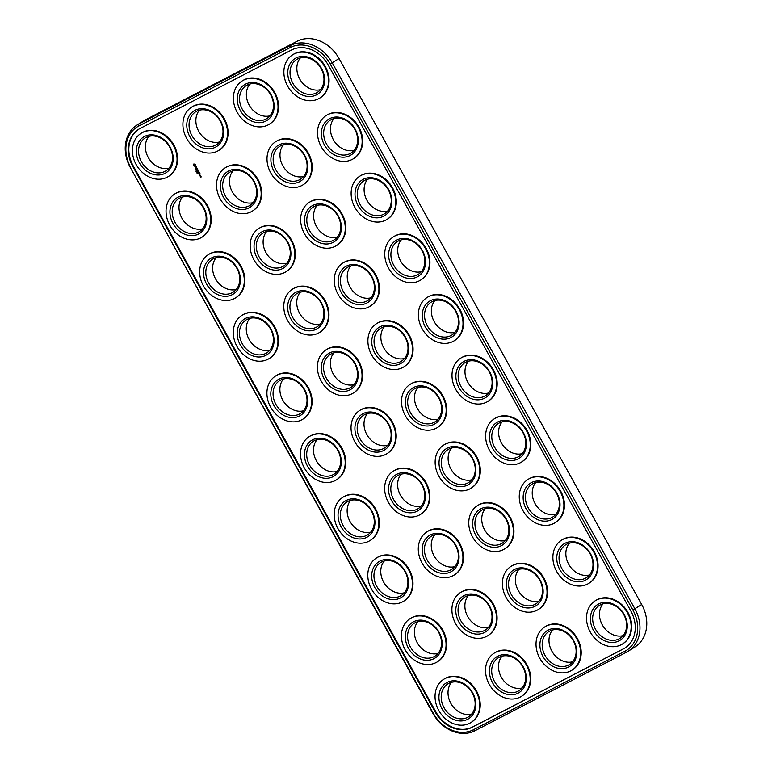 <?xml version="1.0" encoding="UTF-8"?>
<svg xmlns="http://www.w3.org/2000/svg" width="772" height="772" viewBox="0 0 772 772"><rect width="100%" height="100%" fill="white"/><g stroke="black" fill="none" stroke-linecap="round" stroke-linejoin="round"><path stroke-width="1.16" d="M130.304 167.485L432.938 713.453A34.711 28.4 -122.3 0 0 474.992 730.708L626.449 652.234A34.711 28.4 -122.3 0 0 628.167 651.25A34.711 28.4 -122.3 0 0 634.883 608.818L332.25 62.85A34.711 28.4 -122.3 0 0 290.195 45.606L138.728 124.07A34.711 28.4 -122.3 0 0 137.011 125.064A34.711 28.4 -122.3 0 0 130.304 167.485L433.333 713.338A33.042 27.03 -122.3 0 0 473.371 729.762L624.837 651.288A33.042 27.03 -122.3 0 0 632.857 609.957L330.223 63.989A33.042 27.03 -122.3 0 0 290.185 47.565L138.728 126.039A33.042 27.03 -122.3 0 0 130.7 167.37M628.167 651.25L634.989 646.936A34.711 28.4 -122.3 0 0 641.696 604.515L339.062 58.547A34.711 28.4 -122.3 0 0 297.008 41.292L145.551 119.766A34.711 28.4 -122.3 0 0 143.833 120.75L137.011 125.064M132.726 166.318L435.36 712.286A30.262 24.762 -122.3 0 0 472.03 727.33L623.486 648.856A30.262 24.762 -122.3 0 0 624.992 647.997A30.262 24.762 -122.3 0 0 630.84 611.009L328.206 65.041A30.262 24.762 -122.3 0 0 291.536 49.997L140.07 128.47A30.262 24.762 -122.3 0 0 138.574 129.329A30.262 24.762 -122.3 0 0 132.726 166.318L133.266 165.98A30.262 24.762 -122.3 0 1 138.844 129.156M488.579 392.996A19.435 15.903 57.7 0 1 465.005 372.789A19.435 15.903 57.7 0 1 468.507 361.2M454.959 332.327A19.435 15.903 57.7 0 1 431.374 312.129A19.435 15.903 57.7 0 1 434.877 300.54M421.329 271.667A19.435 15.903 57.7 0 1 397.754 251.469A19.435 15.903 57.7 0 1 401.247 239.87M320.361 323.979A19.435 15.903 57.7 0 1 296.776 303.782A19.435 15.903 57.7 0 1 300.279 292.192M353.981 384.639A19.435 15.903 57.7 0 1 330.406 364.442A19.435 15.903 57.7 0 1 333.9 352.852M269.872 350.141A19.435 15.903 57.7 0 1 246.287 329.943A19.435 15.903 57.7 0 1 249.79 318.344M303.493 410.8A19.435 15.903 57.7 0 1 279.918 390.603A19.435 15.903 57.7 0 1 283.421 379.004M320.448 89.677A19.435 15.903 57.7 0 1 296.873 69.48A19.435 15.903 57.7 0 1 300.376 57.881M387.708 211.007A19.435 15.903 57.7 0 1 364.123 190.8A19.435 15.903 57.7 0 1 367.626 179.21M354.078 150.337A19.435 15.903 57.7 0 1 330.493 130.14A19.435 15.903 57.7 0 1 333.996 118.55M404.47 358.488A19.435 15.903 57.7 0 1 380.885 338.29A19.435 15.903 57.7 0 1 384.388 326.691M370.84 297.828A19.435 15.903 57.7 0 1 347.265 277.621A19.435 15.903 57.7 0 1 350.768 266.031M202.621 228.811A19.435 15.903 57.7 0 1 179.036 208.614A19.435 15.903 57.7 0 1 182.539 197.024M168.991 168.151A19.435 15.903 57.7 0 1 145.416 147.954A19.435 15.903 57.7 0 1 148.919 136.355M253.11 202.65A19.435 15.903 57.7 0 1 229.525 182.453A19.435 15.903 57.7 0 1 233.028 170.863M286.73 263.32A19.435 15.903 57.7 0 1 263.146 243.122A19.435 15.903 57.7 0 1 266.649 231.523M269.968 115.839A19.435 15.903 57.7 0 1 246.384 95.631A19.435 15.903 57.7 0 1 249.887 84.042M236.242 289.471A19.435 15.903 57.7 0 1 212.667 269.274A19.435 15.903 57.7 0 1 216.17 257.684M219.48 141.99A19.435 15.903 57.7 0 1 195.895 121.793A19.435 15.903 57.7 0 1 199.398 110.203M337.123 471.46A19.435 15.903 57.7 0 1 313.538 451.263A19.435 15.903 57.7 0 1 317.041 439.673M623.081 635.645A19.435 15.903 57.7 0 1 599.506 615.448A19.435 15.903 57.7 0 1 603.009 603.849M303.589 176.499A19.435 15.903 57.7 0 1 280.014 156.301A19.435 15.903 57.7 0 1 283.517 144.702M337.219 237.158A19.435 15.903 57.7 0 1 313.635 216.961A19.435 15.903 57.7 0 1 317.138 205.371M387.612 445.309A19.435 15.903 57.7 0 1 364.027 425.111A19.435 15.903 57.7 0 1 367.53 413.512M438.1 419.148A19.435 15.903 57.7 0 1 414.516 398.95A19.435 15.903 57.7 0 1 418.019 387.361M522.21 453.656A19.435 15.903 57.7 0 1 498.625 433.459A19.435 15.903 57.7 0 1 502.128 421.859M555.83 514.316A19.435 15.903 57.7 0 1 532.255 494.119A19.435 15.903 57.7 0 1 535.758 482.529M589.461 574.976A19.435 15.903 57.7 0 1 565.876 554.779A19.435 15.903 57.7 0 1 569.379 543.189M454.862 566.629A19.435 15.903 57.7 0 1 431.278 546.431A19.435 15.903 57.7 0 1 434.781 534.842M421.232 505.969A19.435 15.903 57.7 0 1 397.657 485.771A19.435 15.903 57.7 0 1 401.16 474.172M471.624 714.119A19.435 15.903 57.7 0 1 448.05 693.922A19.435 15.903 57.7 0 1 451.552 682.323M438.004 653.45A19.435 15.903 57.7 0 1 414.419 633.252A19.435 15.903 57.7 0 1 417.922 621.663M404.374 592.79A19.435 15.903 57.7 0 1 380.799 572.592A19.435 15.903 57.7 0 1 384.292 560.993M370.753 532.13A19.435 15.903 57.7 0 1 347.168 511.933A19.435 15.903 57.7 0 1 350.671 500.333M488.483 627.298A19.435 15.903 57.7 0 1 464.908 607.101A19.435 15.903 57.7 0 1 468.411 595.501M471.721 479.808A19.435 15.903 57.7 0 1 448.136 459.61A19.435 15.903 57.7 0 1 451.639 448.021M505.351 540.477A19.435 15.903 57.7 0 1 481.767 520.28A19.435 15.903 57.7 0 1 485.27 508.68M538.972 601.137A19.435 15.903 57.7 0 1 515.397 580.94A19.435 15.903 57.7 0 1 518.89 569.35M572.602 661.797A19.435 15.903 57.7 0 1 549.017 641.6A19.435 15.903 57.7 0 1 552.52 630.01M522.113 687.958A19.435 15.903 57.7 0 1 498.529 667.761A19.435 15.903 57.7 0 1 502.032 656.161M435.36 712.286L435.9 711.948L133.266 165.98M435.9 711.948A30.262 24.762 -122.3 0 0 472.57 726.992L624.027 648.519A30.262 24.762 -122.3 0 0 625.262 647.824M458.182 377.103A19.435 15.903 57.7 0 1 464.754 362.811A19.435 15.903 57.7 0 1 488.579 370.753A19.435 15.903 57.7 0 1 485.511 395.679A19.435 15.903 57.7 0 1 468.131 394.463A19.435 15.903 57.7 0 1 458.182 377.103M424.561 316.433A19.435 15.903 57.7 0 1 431.133 302.151A19.435 15.903 57.7 0 1 454.949 310.093A19.435 15.903 57.7 0 1 451.89 335.019A19.435 15.903 57.7 0 1 434.511 333.793A19.435 15.903 57.7 0 1 424.561 316.433M390.931 255.773A19.435 15.903 57.7 0 1 397.503 241.491A19.435 15.903 57.7 0 1 421.329 249.433A19.435 15.903 57.7 0 1 418.26 274.359A19.435 15.903 57.7 0 1 400.88 273.134A19.435 15.903 57.7 0 1 390.931 255.773M289.963 308.086A19.435 15.903 57.7 0 1 296.535 293.804A19.435 15.903 57.7 0 1 320.351 301.746A19.435 15.903 57.7 0 1 317.292 326.672A19.435 15.903 57.7 0 1 299.912 325.446A19.435 15.903 57.7 0 1 289.963 308.086M323.584 368.746A19.435 15.903 57.7 0 1 330.155 354.464A19.435 15.903 57.7 0 1 353.981 362.406A19.435 15.903 57.7 0 1 350.913 387.332A19.435 15.903 57.7 0 1 333.533 386.116A19.435 15.903 57.7 0 1 323.584 368.746M239.474 334.247A19.435 15.903 57.7 0 1 246.046 319.965A19.435 15.903 57.7 0 1 269.872 327.907A19.435 15.903 57.7 0 1 266.803 352.823A19.435 15.903 57.7 0 1 249.424 351.607A19.435 15.903 57.7 0 1 239.474 334.247M273.095 394.907A19.435 15.903 57.7 0 1 279.667 380.625A19.435 15.903 57.7 0 1 303.493 388.567A19.435 15.903 57.7 0 1 300.424 413.493A19.435 15.903 57.7 0 1 283.054 412.267A19.435 15.903 57.7 0 1 273.095 394.907M290.05 73.784A19.435 15.903 57.7 0 1 296.622 59.502A19.435 15.903 57.7 0 1 320.448 67.444A19.435 15.903 57.7 0 1 317.379 92.37A19.435 15.903 57.7 0 1 300.009 91.144A19.435 15.903 57.7 0 1 290.05 73.784M357.311 195.113A19.435 15.903 57.7 0 1 363.882 180.822A19.435 15.903 57.7 0 1 387.698 188.764A19.435 15.903 57.7 0 1 384.63 213.69A19.435 15.903 57.7 0 1 367.26 212.474A19.435 15.903 57.7 0 1 357.311 195.113M323.68 134.444A19.435 15.903 57.7 0 1 330.252 120.162A19.435 15.903 57.7 0 1 354.078 128.104A19.435 15.903 57.7 0 1 351.009 153.03A19.435 15.903 57.7 0 1 333.629 151.804A19.435 15.903 57.7 0 1 323.68 134.444M374.073 342.594A19.435 15.903 57.7 0 1 380.644 328.312A19.435 15.903 57.7 0 1 404.47 336.254A19.435 15.903 57.7 0 1 401.401 361.18A19.435 15.903 57.7 0 1 384.022 359.955A19.435 15.903 57.7 0 1 374.073 342.594M340.442 281.925A19.435 15.903 57.7 0 1 347.014 267.643A19.435 15.903 57.7 0 1 370.84 275.585A19.435 15.903 57.7 0 1 367.771 300.511A19.435 15.903 57.7 0 1 350.401 299.295A19.435 15.903 57.7 0 1 340.442 281.925M172.224 212.918A19.435 15.903 57.7 0 1 178.795 198.636A19.435 15.903 57.7 0 1 202.611 206.578A19.435 15.903 57.7 0 1 199.552 231.504A19.435 15.903 57.7 0 1 182.173 230.278A19.435 15.903 57.7 0 1 172.224 212.918M138.593 152.258A19.435 15.903 57.7 0 1 145.165 137.976A19.435 15.903 57.7 0 1 168.991 145.918A19.435 15.903 57.7 0 1 165.922 170.844A19.435 15.903 57.7 0 1 148.542 169.618A19.435 15.903 57.7 0 1 138.593 152.258M222.703 186.756A19.435 15.903 57.7 0 1 229.274 172.474A19.435 15.903 57.7 0 1 253.1 180.416A19.435 15.903 57.7 0 1 250.032 205.342A19.435 15.903 57.7 0 1 232.661 204.126A19.435 15.903 57.7 0 1 222.703 186.756M256.333 247.426A19.435 15.903 57.7 0 1 262.905 233.144A19.435 15.903 57.7 0 1 286.73 241.086A19.435 15.903 57.7 0 1 283.662 266.012A19.435 15.903 57.7 0 1 266.282 264.786A19.435 15.903 57.7 0 1 256.333 247.426M239.571 99.945A19.435 15.903 57.7 0 1 246.143 85.653A19.435 15.903 57.7 0 1 269.959 93.595A19.435 15.903 57.7 0 1 266.9 118.521A19.435 15.903 57.7 0 1 249.52 117.305A19.435 15.903 57.7 0 1 239.571 99.945M205.844 273.577A19.435 15.903 57.7 0 1 212.416 259.296A19.435 15.903 57.7 0 1 236.242 267.237A19.435 15.903 57.7 0 1 233.173 292.163A19.435 15.903 57.7 0 1 215.803 290.947A19.435 15.903 57.7 0 1 205.844 273.577M189.082 126.097A19.435 15.903 57.7 0 1 195.654 111.815A19.435 15.903 57.7 0 1 219.48 119.756A19.435 15.903 57.7 0 1 216.411 144.682A19.435 15.903 57.7 0 1 199.031 143.457A19.435 15.903 57.7 0 1 189.082 126.097M306.725 455.567A19.435 15.903 57.7 0 1 313.297 441.285A19.435 15.903 57.7 0 1 337.123 449.227A19.435 15.903 57.7 0 1 334.054 474.153A19.435 15.903 57.7 0 1 316.674 472.937A19.435 15.903 57.7 0 1 306.725 455.567M592.684 619.752A19.435 15.903 57.7 0 1 599.255 605.47A19.435 15.903 57.7 0 1 623.081 613.412A19.435 15.903 57.7 0 1 620.012 638.338A19.435 15.903 57.7 0 1 602.642 637.112A19.435 15.903 57.7 0 1 592.684 619.752M273.192 160.605A19.435 15.903 57.7 0 1 279.763 146.323A19.435 15.903 57.7 0 1 303.589 154.265A19.435 15.903 57.7 0 1 300.52 179.191A19.435 15.903 57.7 0 1 283.141 177.965A19.435 15.903 57.7 0 1 273.192 160.605M306.822 221.265A19.435 15.903 57.7 0 1 313.393 206.983A19.435 15.903 57.7 0 1 337.219 214.925A19.435 15.903 57.7 0 1 334.151 239.851A19.435 15.903 57.7 0 1 316.771 238.625A19.435 15.903 57.7 0 1 306.822 221.265M357.214 429.415A19.435 15.903 57.7 0 1 363.786 415.133A19.435 15.903 57.7 0 1 387.602 423.075A19.435 15.903 57.7 0 1 384.543 447.992A19.435 15.903 57.7 0 1 367.163 446.776A19.435 15.903 57.7 0 1 357.214 429.415M407.693 403.254A19.435 15.903 57.7 0 1 414.265 388.972A19.435 15.903 57.7 0 1 438.091 396.914A19.435 15.903 57.7 0 1 435.022 421.84A19.435 15.903 57.7 0 1 417.652 420.615A19.435 15.903 57.7 0 1 407.693 403.254M491.812 437.763A19.435 15.903 57.7 0 1 498.384 423.481A19.435 15.903 57.7 0 1 522.21 431.423A19.435 15.903 57.7 0 1 519.141 456.348A19.435 15.903 57.7 0 1 501.761 455.123A19.435 15.903 57.7 0 1 491.812 437.763M525.433 498.422A19.435 15.903 57.7 0 1 532.004 484.14A19.435 15.903 57.7 0 1 555.83 492.082A19.435 15.903 57.7 0 1 552.762 517.008A19.435 15.903 57.7 0 1 535.392 515.783A19.435 15.903 57.7 0 1 525.433 498.422M559.063 559.082A19.435 15.903 57.7 0 1 565.635 544.8A19.435 15.903 57.7 0 1 589.461 552.742A19.435 15.903 57.7 0 1 586.392 577.668A19.435 15.903 57.7 0 1 569.012 576.452A19.435 15.903 57.7 0 1 559.063 559.082M424.465 550.735A19.435 15.903 57.7 0 1 431.037 536.453A19.435 15.903 57.7 0 1 454.862 544.395A19.435 15.903 57.7 0 1 451.794 569.321A19.435 15.903 57.7 0 1 434.414 568.105A19.435 15.903 57.7 0 1 424.465 550.735M390.835 490.075A19.435 15.903 57.7 0 1 397.406 475.793A19.435 15.903 57.7 0 1 421.232 483.735A19.435 15.903 57.7 0 1 418.163 508.661A19.435 15.903 57.7 0 1 400.793 507.436A19.435 15.903 57.7 0 1 390.835 490.075M441.227 698.226A19.435 15.903 57.7 0 1 447.799 683.944A19.435 15.903 57.7 0 1 471.624 691.886A19.435 15.903 57.7 0 1 468.556 716.802A19.435 15.903 57.7 0 1 451.176 715.586A19.435 15.903 57.7 0 1 441.227 698.226M407.606 637.556A19.435 15.903 57.7 0 1 414.178 623.274A19.435 15.903 57.7 0 1 437.994 631.216A19.435 15.903 57.7 0 1 434.935 656.142A19.435 15.903 57.7 0 1 417.555 654.926A19.435 15.903 57.7 0 1 407.606 637.556M373.976 576.896A19.435 15.903 57.7 0 1 380.548 562.614A19.435 15.903 57.7 0 1 404.374 570.556A19.435 15.903 57.7 0 1 401.305 595.482A19.435 15.903 57.7 0 1 383.925 594.257A19.435 15.903 57.7 0 1 373.976 576.896M340.356 516.236A19.435 15.903 57.7 0 1 346.927 501.954A19.435 15.903 57.7 0 1 370.743 509.896A19.435 15.903 57.7 0 1 367.684 534.813A19.435 15.903 57.7 0 1 350.305 533.597A19.435 15.903 57.7 0 1 340.356 516.236M458.085 611.405A19.435 15.903 57.7 0 1 464.657 597.123A19.435 15.903 57.7 0 1 488.483 605.065A19.435 15.903 57.7 0 1 485.414 629.981A19.435 15.903 57.7 0 1 468.044 628.765A19.435 15.903 57.7 0 1 458.085 611.405M441.323 463.914A19.435 15.903 57.7 0 1 447.895 449.632A19.435 15.903 57.7 0 1 471.721 457.574A19.435 15.903 57.7 0 1 468.652 482.5A19.435 15.903 57.7 0 1 451.273 481.284A19.435 15.903 57.7 0 1 441.323 463.914M474.954 524.584A19.435 15.903 57.7 0 1 481.525 510.302A19.435 15.903 57.7 0 1 505.342 518.244A19.435 15.903 57.7 0 1 502.282 543.16A19.435 15.903 57.7 0 1 484.903 541.944A19.435 15.903 57.7 0 1 474.954 524.584M508.574 585.244A19.435 15.903 57.7 0 1 515.146 570.962A19.435 15.903 57.7 0 1 538.972 578.904A19.435 15.903 57.7 0 1 535.903 603.829A19.435 15.903 57.7 0 1 518.523 602.604A19.435 15.903 57.7 0 1 508.574 585.244M542.205 645.903A19.435 15.903 57.7 0 1 548.776 631.621A19.435 15.903 57.7 0 1 572.592 639.563A19.435 15.903 57.7 0 1 569.533 664.489A19.435 15.903 57.7 0 1 552.154 663.273A19.435 15.903 57.7 0 1 542.205 645.903M491.716 672.065A19.435 15.903 57.7 0 1 498.287 657.783A19.435 15.903 57.7 0 1 522.113 665.725A19.435 15.903 57.7 0 1 519.045 690.65A19.435 15.903 57.7 0 1 501.665 689.425A19.435 15.903 57.7 0 1 491.716 672.065M141.363 133.151A25.544 20.902 57.7 0 1 141.633 132.977A25.544 20.902 57.7 0 1 172.947 143.418A25.544 20.902 57.7 0 1 168.914 176.17A25.544 20.902 57.7 0 1 168.643 176.344M174.993 193.811A25.544 20.902 57.7 0 1 175.263 193.637A25.544 20.902 57.7 0 1 206.568 204.078A25.544 20.902 57.7 0 1 202.544 236.84A25.544 20.902 57.7 0 1 202.274 237.004M208.614 254.48A25.544 20.902 57.7 0 1 208.884 254.306A25.544 20.902 57.7 0 1 240.198 264.738A25.544 20.902 57.7 0 1 236.164 297.5A25.544 20.902 57.7 0 1 235.894 297.664M195.355 170.13L195.721 169.628M195.992 171.278L196.542 171.095L195.992 171.278M196.918 172.831L197.043 172.272M197.275 173.613L197.902 173.555L197.275 173.613M196.985 173.082L197.603 173.025L196.985 173.082M194.824 164.127L195.808 165.044L194.901 166.405L193.454 165.15L193.791 164.011L194.824 164.127M195.905 167.794L195.692 166.829L196.339 166.897L196.542 167.572L195.856 166.935L195.75 168.064L195.297 167.08L196.04 167.707M195.982 168.672L196.715 167.727L197.314 168.643L195.982 168.672M196.416 169.464L197.4 168.952L197.893 169.84L197.053 169.319L196.908 170.351L196.416 169.464M197.757 171.027L198.037 170.101L197.034 170.718L197.893 170.371L197.574 171.114L198.404 171.278L197.719 171.818L198.703 171.307L197.757 171.027M198.877 171.606L199.369 172.494L198.896 171.789L198.79 172.6L197.873 172.224L198.877 171.606M198.51 173.237L199.601 172.774L198.51 173.237M199.755 173.198L200.247 174.076L199.774 173.372L199.668 174.183L198.906 173.825L199.157 174.549L198.761 173.71L199.755 173.198M200.469 175.495L199.63 175.273L200.469 175.495M200.025 175.987L200.836 176.141L200.025 175.987M200.585 176.537L201.231 176.856L200.546 177.309L200.585 176.537M242.244 315.14A25.544 20.902 57.7 0 1 242.514 314.966A25.544 20.902 57.7 0 1 273.819 325.408A25.544 20.902 57.7 0 1 269.795 358.16A25.544 20.902 57.7 0 1 269.524 358.333M275.874 375.8A25.544 20.902 57.7 0 1 276.135 375.626A25.544 20.902 57.7 0 1 307.449 386.068A25.544 20.902 57.7 0 1 303.415 418.829A25.544 20.902 57.7 0 1 303.145 418.993M191.852 106.99A25.544 20.902 57.7 0 1 192.122 106.816A25.544 20.902 57.7 0 1 223.436 117.257A25.544 20.902 57.7 0 1 219.402 150.019A25.544 20.902 57.7 0 1 219.132 150.183M225.482 167.659A25.544 20.902 57.7 0 1 225.742 167.485A25.544 20.902 57.7 0 1 257.057 177.917A25.544 20.902 57.7 0 1 253.023 210.679A25.544 20.902 57.7 0 1 252.753 210.843M259.102 228.319A25.544 20.902 57.7 0 1 259.373 228.145A25.544 20.902 57.7 0 1 290.687 238.587A25.544 20.902 57.7 0 1 286.653 271.339A25.544 20.902 57.7 0 1 286.383 271.512M292.733 288.979A25.544 20.902 57.7 0 1 293.003 288.805A25.544 20.902 57.7 0 1 324.308 299.247A25.544 20.902 57.7 0 1 320.283 332.008A25.544 20.902 57.7 0 1 320.004 332.172M326.353 349.648A25.544 20.902 57.7 0 1 326.624 349.475A25.544 20.902 57.7 0 1 357.938 359.906A25.544 20.902 57.7 0 1 353.904 392.668A25.544 20.902 57.7 0 1 353.634 392.832M309.495 436.469A25.544 20.902 57.7 0 1 309.765 436.296A25.544 20.902 57.7 0 1 341.079 446.727A25.544 20.902 57.7 0 1 337.046 479.489A25.544 20.902 57.7 0 1 336.775 479.653M343.125 497.129A25.544 20.902 57.7 0 1 343.395 496.956A25.544 20.902 57.7 0 1 374.7 507.397A25.544 20.902 57.7 0 1 370.676 540.149A25.544 20.902 57.7 0 1 370.396 540.323M376.746 557.789A25.544 20.902 57.7 0 1 377.016 557.616A25.544 20.902 57.7 0 1 408.33 568.057A25.544 20.902 57.7 0 1 404.296 600.819A25.544 20.902 57.7 0 1 404.026 600.983M410.376 618.459A25.544 20.902 57.7 0 1 410.646 618.285A25.544 20.902 57.7 0 1 441.951 628.717A25.544 20.902 57.7 0 1 437.927 661.479A25.544 20.902 57.7 0 1 437.656 661.643M443.997 679.119A25.544 20.902 57.7 0 1 444.267 678.945A25.544 20.902 57.7 0 1 475.581 689.386A25.544 20.902 57.7 0 1 471.547 722.138A25.544 20.902 57.7 0 1 471.277 722.312M359.984 410.308A25.544 20.902 57.7 0 1 360.254 410.135A25.544 20.902 57.7 0 1 391.558 420.576A25.544 20.902 57.7 0 1 387.534 453.328A25.544 20.902 57.7 0 1 387.264 453.502M393.604 470.968A25.544 20.902 57.7 0 1 393.874 470.795A25.544 20.902 57.7 0 1 425.189 481.236A25.544 20.902 57.7 0 1 421.155 513.998A25.544 20.902 57.7 0 1 420.885 514.162M427.234 531.638A25.544 20.902 57.7 0 1 427.505 531.464A25.544 20.902 57.7 0 1 458.809 541.896A25.544 20.902 57.7 0 1 454.785 574.658A25.544 20.902 57.7 0 1 454.515 574.822M460.865 592.298A25.544 20.902 57.7 0 1 461.125 592.124A25.544 20.902 57.7 0 1 492.44 602.565A25.544 20.902 57.7 0 1 488.406 635.317A25.544 20.902 57.7 0 1 488.136 635.491M494.485 652.958A25.544 20.902 57.7 0 1 494.756 652.784A25.544 20.902 57.7 0 1 526.07 663.225A25.544 20.902 57.7 0 1 522.036 695.987A25.544 20.902 57.7 0 1 521.766 696.151M242.34 80.838A25.544 20.902 57.7 0 1 242.611 80.664A25.544 20.902 57.7 0 1 273.915 91.106A25.544 20.902 57.7 0 1 269.891 123.858A25.544 20.902 57.7 0 1 269.611 124.031M275.961 141.498A25.544 20.902 57.7 0 1 276.231 141.324A25.544 20.902 57.7 0 1 307.546 151.766A25.544 20.902 57.7 0 1 303.512 184.518A25.544 20.902 57.7 0 1 303.242 184.691M309.591 202.158A25.544 20.902 57.7 0 1 309.862 201.984A25.544 20.902 57.7 0 1 341.166 212.425A25.544 20.902 57.7 0 1 337.142 245.187A25.544 20.902 57.7 0 1 336.872 245.351M343.222 262.827A25.544 20.902 57.7 0 1 343.482 262.654A25.544 20.902 57.7 0 1 374.796 273.085A25.544 20.902 57.7 0 1 370.763 305.847A25.544 20.902 57.7 0 1 370.492 306.021M376.842 323.487A25.544 20.902 57.7 0 1 377.112 323.314A25.544 20.902 57.7 0 1 408.427 333.755A25.544 20.902 57.7 0 1 404.393 366.507A25.544 20.902 57.7 0 1 404.123 366.681M292.829 54.677A25.544 20.902 57.7 0 1 293.09 54.503A25.544 20.902 57.7 0 1 324.404 64.944A25.544 20.902 57.7 0 1 320.37 97.706A25.544 20.902 57.7 0 1 320.1 97.87M326.45 115.337A25.544 20.902 57.7 0 1 326.72 115.173A25.544 20.902 57.7 0 1 358.034 125.604A25.544 20.902 57.7 0 1 354.001 158.366A25.544 20.902 57.7 0 1 353.73 158.53M360.08 176.006A25.544 20.902 57.7 0 1 360.35 175.833A25.544 20.902 57.7 0 1 391.655 186.274A25.544 20.902 57.7 0 1 387.631 219.026A25.544 20.902 57.7 0 1 387.351 219.2M393.701 236.666A25.544 20.902 57.7 0 1 393.971 236.493A25.544 20.902 57.7 0 1 425.285 246.934A25.544 20.902 57.7 0 1 421.251 279.686A25.544 20.902 57.7 0 1 420.981 279.86M427.331 297.326A25.544 20.902 57.7 0 1 427.601 297.152A25.544 20.902 57.7 0 1 458.906 307.594A25.544 20.902 57.7 0 1 454.882 340.356A25.544 20.902 57.7 0 1 454.602 340.52M410.472 384.147A25.544 20.902 57.7 0 1 410.733 383.973A25.544 20.902 57.7 0 1 442.047 394.415A25.544 20.902 57.7 0 1 438.013 427.177A25.544 20.902 57.7 0 1 437.743 427.341M444.093 444.817A25.544 20.902 57.7 0 1 444.363 444.643A25.544 20.902 57.7 0 1 475.677 455.075A25.544 20.902 57.7 0 1 471.644 487.836A25.544 20.902 57.7 0 1 471.374 488M477.723 505.477A25.544 20.902 57.7 0 1 477.993 505.303A25.544 20.902 57.7 0 1 509.298 515.744A25.544 20.902 57.7 0 1 505.274 548.496A25.544 20.902 57.7 0 1 504.994 548.67M511.344 566.137A25.544 20.902 57.7 0 1 511.614 565.963A25.544 20.902 57.7 0 1 542.928 576.404A25.544 20.902 57.7 0 1 538.895 609.166A25.544 20.902 57.7 0 1 538.624 609.33M544.974 626.806A25.544 20.902 57.7 0 1 545.244 626.632A25.544 20.902 57.7 0 1 576.549 637.064A25.544 20.902 57.7 0 1 572.525 669.826A25.544 20.902 57.7 0 1 572.255 669.99M460.952 357.996A25.544 20.902 57.7 0 1 461.222 357.822A25.544 20.902 57.7 0 1 492.536 368.263A25.544 20.902 57.7 0 1 488.502 401.015A25.544 20.902 57.7 0 1 488.232 401.189M494.582 418.656A25.544 20.902 57.7 0 1 494.852 418.482A25.544 20.902 57.7 0 1 526.157 428.923A25.544 20.902 57.7 0 1 522.133 461.675A25.544 20.902 57.7 0 1 521.862 461.849M528.212 479.315A25.544 20.902 57.7 0 1 528.473 479.142A25.544 20.902 57.7 0 1 559.787 489.583A25.544 20.902 57.7 0 1 555.753 522.345A25.544 20.902 57.7 0 1 555.483 522.509M561.833 539.985A25.544 20.902 57.7 0 1 562.103 539.811A25.544 20.902 57.7 0 1 593.417 550.243A25.544 20.902 57.7 0 1 589.383 583.005A25.544 20.902 57.7 0 1 589.113 583.169M595.463 600.645A25.544 20.902 57.7 0 1 595.723 600.471A25.544 20.902 57.7 0 1 627.038 610.913A25.544 20.902 57.7 0 1 623.004 643.665A25.544 20.902 57.7 0 1 622.734 643.838M455.924 377.421A21.105 17.264 57.7 0 1 482.5 363.651A21.105 17.264 57.7 0 1 484.546 398.198A21.105 17.264 57.7 0 1 455.924 377.421M422.294 316.761A21.105 17.264 57.7 0 1 448.879 302.991A21.105 17.264 57.7 0 1 450.916 337.538A21.105 17.264 57.7 0 1 422.294 316.761M388.673 256.101A21.105 17.264 57.7 0 1 415.249 242.331A21.105 17.264 57.7 0 1 417.295 276.878A21.105 17.264 57.7 0 1 388.673 256.101M287.695 308.414A21.105 17.264 57.7 0 1 314.281 294.643A21.105 17.264 57.7 0 1 316.317 329.19A21.105 17.264 57.7 0 1 287.695 308.414M321.326 369.074A21.105 17.264 57.7 0 1 347.902 355.303A21.105 17.264 57.7 0 1 349.948 389.85A21.105 17.264 57.7 0 1 321.326 369.074M237.207 334.575A21.105 17.264 57.7 0 1 263.792 320.795A21.105 17.264 57.7 0 1 265.838 355.352A21.105 17.264 57.7 0 1 237.207 334.575M270.837 395.235A21.105 17.264 57.7 0 1 297.423 381.464A21.105 17.264 57.7 0 1 299.459 416.012A21.105 17.264 57.7 0 1 270.837 395.235M287.792 74.112A21.105 17.264 57.7 0 1 314.378 60.341A21.105 17.264 57.7 0 1 316.414 94.888A21.105 17.264 57.7 0 1 287.792 74.112M355.043 195.432A21.105 17.264 57.7 0 1 381.629 181.661A21.105 17.264 57.7 0 1 383.665 216.208A21.105 17.264 57.7 0 1 355.043 195.432M321.413 134.772A21.105 17.264 57.7 0 1 347.998 121.001A21.105 17.264 57.7 0 1 350.044 155.548A21.105 17.264 57.7 0 1 321.413 134.772M371.805 342.922A21.105 17.264 57.7 0 1 398.391 329.142A21.105 17.264 57.7 0 1 400.436 363.699A21.105 17.264 57.7 0 1 371.805 342.922M338.184 282.253A21.105 17.264 57.7 0 1 364.77 268.482A21.105 17.264 57.7 0 1 366.806 303.029A21.105 17.264 57.7 0 1 338.184 282.253M169.956 213.246A21.105 17.264 57.7 0 1 196.542 199.475A21.105 17.264 57.7 0 1 198.587 234.022A21.105 17.264 57.7 0 1 169.956 213.246M136.335 152.586A21.105 17.264 57.7 0 1 162.911 138.806A21.105 17.264 57.7 0 1 164.957 173.362A21.105 17.264 57.7 0 1 136.335 152.586M220.445 187.085A21.105 17.264 57.7 0 1 247.03 173.314A21.105 17.264 57.7 0 1 249.067 207.861A21.105 17.264 57.7 0 1 220.445 187.085M254.075 247.754A21.105 17.264 57.7 0 1 280.651 233.974A21.105 17.264 57.7 0 1 282.697 268.531A21.105 17.264 57.7 0 1 254.075 247.754M237.303 100.264A21.105 17.264 57.7 0 1 263.889 86.493A21.105 17.264 57.7 0 1 265.925 121.04A21.105 17.264 57.7 0 1 237.303 100.264M203.586 273.906A21.105 17.264 57.7 0 1 230.172 260.135A21.105 17.264 57.7 0 1 232.208 294.682A21.105 17.264 57.7 0 1 203.586 273.906M186.814 126.425A21.105 17.264 57.7 0 1 213.4 112.654A21.105 17.264 57.7 0 1 215.446 147.201A21.105 17.264 57.7 0 1 186.814 126.425M304.467 455.895A21.105 17.264 57.7 0 1 331.043 442.124A21.105 17.264 57.7 0 1 333.089 476.671A21.105 17.264 57.7 0 1 304.467 455.895M590.426 620.08A21.105 17.264 57.7 0 1 617.011 606.3A21.105 17.264 57.7 0 1 619.048 640.856A21.105 17.264 57.7 0 1 590.426 620.08M270.933 160.933A21.105 17.264 57.7 0 1 297.51 147.153A21.105 17.264 57.7 0 1 299.555 181.709A21.105 17.264 57.7 0 1 270.933 160.933M304.554 221.593A21.105 17.264 57.7 0 1 331.14 207.822A21.105 17.264 57.7 0 1 333.186 242.369A21.105 17.264 57.7 0 1 304.554 221.593M354.946 429.743A21.105 17.264 57.7 0 1 381.532 415.963A21.105 17.264 57.7 0 1 383.578 450.52A21.105 17.264 57.7 0 1 354.946 429.743M405.435 403.582A21.105 17.264 57.7 0 1 432.021 389.812A21.105 17.264 57.7 0 1 434.057 424.359A21.105 17.264 57.7 0 1 405.435 403.582M489.544 438.091A21.105 17.264 57.7 0 1 516.13 424.31A21.105 17.264 57.7 0 1 518.176 458.867A21.105 17.264 57.7 0 1 489.544 438.091M523.175 498.751A21.105 17.264 57.7 0 1 549.76 484.98A21.105 17.264 57.7 0 1 551.797 519.527A21.105 17.264 57.7 0 1 523.175 498.751M556.795 559.411A21.105 17.264 57.7 0 1 583.381 545.64A21.105 17.264 57.7 0 1 585.427 580.187A21.105 17.264 57.7 0 1 556.795 559.411M422.197 551.063A21.105 17.264 57.7 0 1 448.783 537.293A21.105 17.264 57.7 0 1 450.829 571.84A21.105 17.264 57.7 0 1 422.197 551.063M388.577 490.403A21.105 17.264 57.7 0 1 415.162 476.633A21.105 17.264 57.7 0 1 417.198 511.18A21.105 17.264 57.7 0 1 388.577 490.403M438.969 698.554A21.105 17.264 57.7 0 1 465.555 684.774A21.105 17.264 57.7 0 1 467.591 719.321A21.105 17.264 57.7 0 1 438.969 698.554M405.339 637.884A21.105 17.264 57.7 0 1 431.924 624.114A21.105 17.264 57.7 0 1 433.97 658.661A21.105 17.264 57.7 0 1 405.339 637.884M371.718 577.224A21.105 17.264 57.7 0 1 398.294 563.454A21.105 17.264 57.7 0 1 400.34 598.001A21.105 17.264 57.7 0 1 371.718 577.224M338.088 516.564A21.105 17.264 57.7 0 1 364.673 502.784A21.105 17.264 57.7 0 1 366.71 537.341A21.105 17.264 57.7 0 1 338.088 516.564M455.827 611.733A21.105 17.264 57.7 0 1 482.413 597.953A21.105 17.264 57.7 0 1 484.449 632.509A21.105 17.264 57.7 0 1 455.827 611.733M439.065 464.242A21.105 17.264 57.7 0 1 465.641 450.472A21.105 17.264 57.7 0 1 467.687 485.019A21.105 17.264 57.7 0 1 439.065 464.242M472.686 524.912A21.105 17.264 57.7 0 1 499.272 511.132A21.105 17.264 57.7 0 1 501.308 545.688A21.105 17.264 57.7 0 1 472.686 524.912M506.316 585.572A21.105 17.264 57.7 0 1 532.892 571.801A21.105 17.264 57.7 0 1 534.938 606.348A21.105 17.264 57.7 0 1 506.316 585.572M539.937 646.232A21.105 17.264 57.7 0 1 566.523 632.461A21.105 17.264 57.7 0 1 568.568 667.008A21.105 17.264 57.7 0 1 539.937 646.232M489.458 672.393A21.105 17.264 57.7 0 1 516.034 658.622A21.105 17.264 57.7 0 1 518.08 693.169A21.105 17.264 57.7 0 1 489.458 672.393M132.456 152.094A25.544 20.902 57.7 0 1 141.093 133.315A25.544 20.902 57.7 0 1 172.407 143.756A25.544 20.902 57.7 0 1 168.373 176.518A25.544 20.902 57.7 0 1 145.541 174.906A25.544 20.902 57.7 0 1 132.456 152.094M166.086 212.754A25.544 20.902 57.7 0 1 174.723 193.984A25.544 20.902 57.7 0 1 206.028 204.416A25.544 20.902 57.7 0 1 202.003 237.178A25.544 20.902 57.7 0 1 179.162 235.576A25.544 20.902 57.7 0 1 166.086 212.754M199.707 273.413A25.544 20.902 57.7 0 1 208.344 254.644A25.544 20.902 57.7 0 1 239.658 265.085A25.544 20.902 57.7 0 1 235.624 297.838A25.544 20.902 57.7 0 1 212.792 296.236A25.544 20.902 57.7 0 1 199.707 273.413M193.762 165.536L195.412 166.221M196.204 168.74L196.985 168.344M197.42 169.136L196.561 169.579M197.777 171.596L198.713 171.287M197.275 170.68L197.893 170.371M198.028 170.284L197.709 171.037L198.404 171.278M198.732 173.295L199.581 172.86M198.906 173.825L199.774 173.372M200.421 175.408L199.774 175.389L200.459 175.582M200.546 177.116L201.212 176.942M233.337 334.083A25.544 20.902 57.7 0 1 241.974 315.304A25.544 20.902 57.7 0 1 273.288 325.745A25.544 20.902 57.7 0 1 269.254 358.507A25.544 20.902 57.7 0 1 246.413 356.896A25.544 20.902 57.7 0 1 233.337 334.083M266.958 394.743A25.544 20.902 57.7 0 1 275.594 375.974A25.544 20.902 57.7 0 1 306.909 386.405A25.544 20.902 57.7 0 1 302.875 419.167A25.544 20.902 57.7 0 1 280.043 417.565A25.544 20.902 57.7 0 1 266.958 394.743M182.945 125.932A25.544 20.902 57.7 0 1 191.581 107.163A25.544 20.902 57.7 0 1 222.896 117.595A25.544 20.902 57.7 0 1 218.862 150.357A25.544 20.902 57.7 0 1 196.02 148.755A25.544 20.902 57.7 0 1 182.945 125.932M216.575 186.592A25.544 20.902 57.7 0 1 225.212 167.823A25.544 20.902 57.7 0 1 256.516 178.264A25.544 20.902 57.7 0 1 252.492 211.017A25.544 20.902 57.7 0 1 229.651 209.415A25.544 20.902 57.7 0 1 216.575 186.592M250.196 247.262A25.544 20.902 57.7 0 1 258.832 228.483A25.544 20.902 57.7 0 1 290.147 238.924A25.544 20.902 57.7 0 1 286.113 271.686A25.544 20.902 57.7 0 1 263.271 270.075A25.544 20.902 57.7 0 1 250.196 247.262M283.826 307.922A25.544 20.902 57.7 0 1 292.463 289.153A25.544 20.902 57.7 0 1 323.767 299.584A25.544 20.902 57.7 0 1 319.743 332.346A25.544 20.902 57.7 0 1 296.902 330.744A25.544 20.902 57.7 0 1 283.826 307.922M317.446 368.582A25.544 20.902 57.7 0 1 326.083 349.812A25.544 20.902 57.7 0 1 357.397 360.254A25.544 20.902 57.7 0 1 353.364 393.006A25.544 20.902 57.7 0 1 330.532 391.404A25.544 20.902 57.7 0 1 317.446 368.582M300.588 455.403A25.544 20.902 57.7 0 1 309.225 436.634A25.544 20.902 57.7 0 1 340.539 447.075A25.544 20.902 57.7 0 1 336.505 479.827A25.544 20.902 57.7 0 1 313.664 478.225A25.544 20.902 57.7 0 1 300.588 455.403M334.218 516.072A25.544 20.902 57.7 0 1 342.855 497.293A25.544 20.902 57.7 0 1 374.159 507.735A25.544 20.902 57.7 0 1 370.135 540.496A25.544 20.902 57.7 0 1 347.294 538.885A25.544 20.902 57.7 0 1 334.218 516.072M367.839 576.732A25.544 20.902 57.7 0 1 376.475 557.963A25.544 20.902 57.7 0 1 407.79 568.395A25.544 20.902 57.7 0 1 403.756 601.156A25.544 20.902 57.7 0 1 380.914 599.554A25.544 20.902 57.7 0 1 367.839 576.732M401.469 637.392A25.544 20.902 57.7 0 1 410.106 618.623A25.544 20.902 57.7 0 1 441.41 629.064A25.544 20.902 57.7 0 1 437.386 661.816A25.544 20.902 57.7 0 1 414.545 660.214A25.544 20.902 57.7 0 1 401.469 637.392M435.09 698.062A25.544 20.902 57.7 0 1 443.726 679.283A25.544 20.902 57.7 0 1 475.041 689.724A25.544 20.902 57.7 0 1 471.007 722.486A25.544 20.902 57.7 0 1 448.175 720.874A25.544 20.902 57.7 0 1 435.09 698.062M351.077 429.251A25.544 20.902 57.7 0 1 359.713 410.472A25.544 20.902 57.7 0 1 391.018 420.914A25.544 20.902 57.7 0 1 386.994 453.675A25.544 20.902 57.7 0 1 364.152 452.064A25.544 20.902 57.7 0 1 351.077 429.251M384.697 489.911A25.544 20.902 57.7 0 1 393.334 471.142A25.544 20.902 57.7 0 1 424.648 481.574A25.544 20.902 57.7 0 1 420.615 514.335A25.544 20.902 57.7 0 1 397.783 512.733A25.544 20.902 57.7 0 1 384.697 489.911M418.327 550.571A25.544 20.902 57.7 0 1 426.964 531.802A25.544 20.902 57.7 0 1 458.278 542.243A25.544 20.902 57.7 0 1 454.245 574.995A25.544 20.902 57.7 0 1 431.403 573.393A25.544 20.902 57.7 0 1 418.327 550.571M451.948 611.241A25.544 20.902 57.7 0 1 460.585 592.462A25.544 20.902 57.7 0 1 491.899 602.903A25.544 20.902 57.7 0 1 487.865 635.665A25.544 20.902 57.7 0 1 465.033 634.053A25.544 20.902 57.7 0 1 451.948 611.241M485.578 671.901A25.544 20.902 57.7 0 1 494.215 653.131A25.544 20.902 57.7 0 1 525.529 663.563A25.544 20.902 57.7 0 1 521.496 696.325A25.544 20.902 57.7 0 1 498.654 694.723A25.544 20.902 57.7 0 1 485.578 671.901M233.434 99.781A25.544 20.902 57.7 0 1 242.07 81.002A25.544 20.902 57.7 0 1 273.375 91.443A25.544 20.902 57.7 0 1 269.351 124.195A25.544 20.902 57.7 0 1 246.509 122.594A25.544 20.902 57.7 0 1 233.434 99.781M267.054 160.441A25.544 20.902 57.7 0 1 275.691 141.662A25.544 20.902 57.7 0 1 307.005 152.103A25.544 20.902 57.7 0 1 302.971 184.865A25.544 20.902 57.7 0 1 280.139 183.254A25.544 20.902 57.7 0 1 267.054 160.441M300.684 221.101A25.544 20.902 57.7 0 1 309.321 202.332A25.544 20.902 57.7 0 1 340.626 212.773A25.544 20.902 57.7 0 1 336.602 245.525A25.544 20.902 57.7 0 1 313.76 243.923A25.544 20.902 57.7 0 1 300.684 221.101M334.305 281.761A25.544 20.902 57.7 0 1 342.942 262.991A25.544 20.902 57.7 0 1 374.256 273.433A25.544 20.902 57.7 0 1 370.222 306.185A25.544 20.902 57.7 0 1 347.39 304.583A25.544 20.902 57.7 0 1 334.305 281.761M367.935 342.43A25.544 20.902 57.7 0 1 376.572 323.651A25.544 20.902 57.7 0 1 407.886 334.093A25.544 20.902 57.7 0 1 403.852 366.854A25.544 20.902 57.7 0 1 381.011 365.243A25.544 20.902 57.7 0 1 367.935 342.43M283.913 73.62A25.544 20.902 57.7 0 1 292.549 54.851A25.544 20.902 57.7 0 1 323.864 65.282A25.544 20.902 57.7 0 1 319.83 98.044A25.544 20.902 57.7 0 1 296.998 96.442A25.544 20.902 57.7 0 1 283.913 73.62M317.543 134.28A25.544 20.902 57.7 0 1 326.18 115.51A25.544 20.902 57.7 0 1 357.494 125.952A25.544 20.902 57.7 0 1 353.46 158.704A25.544 20.902 57.7 0 1 330.619 157.102A25.544 20.902 57.7 0 1 317.543 134.28M351.173 194.949A25.544 20.902 57.7 0 1 359.81 176.17A25.544 20.902 57.7 0 1 391.115 186.612A25.544 20.902 57.7 0 1 387.09 219.364A25.544 20.902 57.7 0 1 364.249 217.762A25.544 20.902 57.7 0 1 351.173 194.949M384.794 255.609A25.544 20.902 57.7 0 1 393.43 236.84A25.544 20.902 57.7 0 1 424.745 247.272A25.544 20.902 57.7 0 1 420.711 280.033A25.544 20.902 57.7 0 1 397.87 278.422A25.544 20.902 57.7 0 1 384.794 255.609M418.424 316.269A25.544 20.902 57.7 0 1 427.061 297.5A25.544 20.902 57.7 0 1 458.365 307.941A25.544 20.902 57.7 0 1 454.341 340.693A25.544 20.902 57.7 0 1 431.5 339.091A25.544 20.902 57.7 0 1 418.424 316.269M401.565 403.09A25.544 20.902 57.7 0 1 410.202 384.321A25.544 20.902 57.7 0 1 441.507 394.753A25.544 20.902 57.7 0 1 437.483 427.514A25.544 20.902 57.7 0 1 414.641 425.912A25.544 20.902 57.7 0 1 401.565 403.09M435.186 463.75A25.544 20.902 57.7 0 1 443.823 444.981A25.544 20.902 57.7 0 1 475.137 455.422A25.544 20.902 57.7 0 1 471.103 488.174A25.544 20.902 57.7 0 1 448.262 486.572A25.544 20.902 57.7 0 1 435.186 463.75M468.816 524.42A25.544 20.902 57.7 0 1 477.453 505.641A25.544 20.902 57.7 0 1 508.758 516.082A25.544 20.902 57.7 0 1 504.734 548.844A25.544 20.902 57.7 0 1 481.892 547.232A25.544 20.902 57.7 0 1 468.816 524.42M502.437 585.079A25.544 20.902 57.7 0 1 511.074 566.31A25.544 20.902 57.7 0 1 542.388 576.742A25.544 20.902 57.7 0 1 538.354 609.504A25.544 20.902 57.7 0 1 515.513 607.902A25.544 20.902 57.7 0 1 502.437 585.079M536.067 645.739A25.544 20.902 57.7 0 1 544.704 626.97A25.544 20.902 57.7 0 1 576.008 637.411A25.544 20.902 57.7 0 1 571.984 670.164A25.544 20.902 57.7 0 1 549.143 668.562A25.544 20.902 57.7 0 1 536.067 645.739M452.045 376.929A25.544 20.902 57.7 0 1 460.681 358.16A25.544 20.902 57.7 0 1 491.996 368.601A25.544 20.902 57.7 0 1 487.962 401.353A25.544 20.902 57.7 0 1 465.13 399.751A25.544 20.902 57.7 0 1 452.045 376.929M485.675 437.599A25.544 20.902 57.7 0 1 494.312 418.82A25.544 20.902 57.7 0 1 525.616 429.261A25.544 20.902 57.7 0 1 521.592 462.023A25.544 20.902 57.7 0 1 498.751 460.411A25.544 20.902 57.7 0 1 485.675 437.599M519.295 498.258A25.544 20.902 57.7 0 1 527.932 479.489A25.544 20.902 57.7 0 1 559.246 489.921A25.544 20.902 57.7 0 1 555.213 522.683A25.544 20.902 57.7 0 1 532.381 521.081A25.544 20.902 57.7 0 1 519.295 498.258M552.926 558.918A25.544 20.902 57.7 0 1 561.562 540.149A25.544 20.902 57.7 0 1 592.877 550.59A25.544 20.902 57.7 0 1 588.843 583.342A25.544 20.902 57.7 0 1 566.001 581.741A25.544 20.902 57.7 0 1 552.926 558.918M586.556 619.588A25.544 20.902 57.7 0 1 595.193 600.809A25.544 20.902 57.7 0 1 626.497 611.25A25.544 20.902 57.7 0 1 622.473 644.012A25.544 20.902 57.7 0 1 599.632 642.401A25.544 20.902 57.7 0 1 586.556 619.588M194.303 164.504L195.258 164.754L194.959 165.69L194.959 164.629L194.052 164.861L194.959 165.69M145.551 119.766L138.728 124.07L138.728 126.039M297.008 41.292L290.195 45.606L290.185 47.565M474.992 730.708L473.371 729.762M339.062 58.547L330.223 63.989M641.696 604.515L632.857 609.957M626.449 652.234L624.837 651.288M472.03 727.33L472.57 726.992M623.486 648.856L624.027 648.519M168.373 176.518L168.914 176.17M141.093 133.315L141.633 132.977M202.003 237.178L202.544 236.84M174.723 193.984L175.263 193.637M235.624 297.838L236.164 297.5M208.344 254.644L208.884 254.306M269.254 358.507L269.795 358.16M241.974 315.304L242.514 314.966M302.875 419.167L303.415 418.829M275.594 375.974L276.135 375.626M218.862 150.357L219.402 150.019M191.581 107.163L192.122 106.816M252.492 211.017L253.023 210.679M225.212 167.823L225.742 167.485M286.113 271.686L286.653 271.339M258.832 228.483L259.373 228.145M319.743 332.346L320.283 332.008M292.463 289.153L293.003 288.805M353.364 393.006L353.904 392.668M326.083 349.812L326.624 349.475M336.505 479.827L337.046 479.489M309.225 436.634L309.765 436.296M370.135 540.496L370.676 540.149M342.855 497.293L343.395 496.956M403.756 601.156L404.296 600.819M376.475 557.963L377.016 557.616M437.386 661.816L437.927 661.479M410.106 618.623L410.646 618.285M471.007 722.486L471.547 722.138M443.726 679.283L444.267 678.945M386.994 453.675L387.534 453.328M359.713 410.472L360.254 410.135M420.615 514.335L421.155 513.998M393.334 471.142L393.874 470.795M454.245 574.995L454.785 574.658M426.964 531.802L427.505 531.464M487.865 635.665L488.406 635.317M460.585 592.462L461.125 592.124M521.496 696.325L522.036 695.987M494.215 653.131L494.756 652.784M269.351 124.195L269.891 123.858M242.07 81.002L242.611 80.664M302.971 184.865L303.512 184.518M275.691 141.662L276.231 141.324M336.602 245.525L337.142 245.187M309.321 202.332L309.862 201.984M370.222 306.185L370.763 305.847M342.942 262.991L343.482 262.654M403.852 366.854L404.393 366.507M376.572 323.651L377.112 323.314M319.83 98.044L320.37 97.706M292.549 54.851L293.09 54.503M353.46 158.704L354.001 158.366M326.18 115.51L326.72 115.173M387.09 219.364L387.631 219.026M359.81 176.17L360.35 175.833M420.711 280.033L421.251 279.686M393.43 236.84L393.971 236.493M454.341 340.693L454.882 340.356M427.061 297.5L427.601 297.152M437.483 427.514L438.013 427.177M410.202 384.321L410.733 383.973M471.103 488.174L471.644 487.836M443.823 444.981L444.363 444.643M504.734 548.844L505.274 548.496M477.453 505.641L477.993 505.303M538.354 609.504L538.895 609.166M511.074 566.31L511.614 565.963M571.984 670.164L572.525 669.826M544.704 626.97L545.244 626.632M487.962 401.353L488.502 401.015M460.681 358.16L461.222 357.822M521.592 462.023L522.133 461.675M494.312 418.82L494.852 418.482M555.213 522.683L555.753 522.345M527.932 479.489L528.473 479.142M588.843 583.342L589.383 583.005M561.562 540.149L562.103 539.811M622.473 644.012L623.004 643.665M595.193 600.809L595.723 600.471"/></g></svg>
